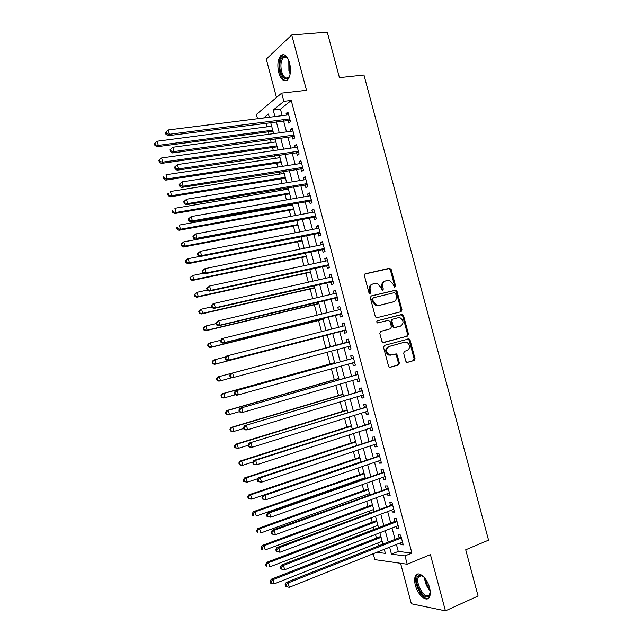 <?xml version="1.0" encoding="UTF-8"?>
<svg xmlns="http://www.w3.org/2000/svg" width="643" height="643" viewBox="0 0 643 643"><rect width="100%" height="100%" fill="white"/><g stroke="black" fill="none" stroke-linecap="round" stroke-linejoin="round"><path stroke-width="0.96" d="M394.585 287.445L395.646 286.143L391.201 269.53L389.465 268.268L365.328 273.773L364.396 275.67L368.905 292.565L370.151 293.449L370.802 292.107L370.223 289.921C369.661 286.778 370.657 284.745 373.197 283.82L377.248 283.41L380.873 287.381L382.231 290.419L383.324 289.101L382.738 286.939C382.183 283.82 383.156 281.803 385.663 280.887L389.602 280.477L393.227 284.431L394.585 287.445L394.778 286.44L390.341 269.851L389.176 268.605L364.838 274.014M369.757 293.449L369.371 290.218L370.223 289.921M382.28 290.427L381.886 287.236L382.738 286.939M429.58 587.71C427.233 578.202 418.77 570.703 415.844 575.3C414.405 577.454 414.245 580.766 415.354 585.218C417.62 594.542 426.076 602.306 429.114 597.604C430.529 595.458 430.681 592.155 429.58 587.71M289.591 62.901C287.252 55.716 284.343 53.265 280.862 55.531C277.792 59.269 277.077 64.959 278.732 72.603C281.047 79.788 283.973 82.24 287.501 79.949C290.532 76.26 291.231 70.577 289.591 62.901M405.781 361.181L406.738 362.33L407.517 362.371L414.124 360.466L415.008 358.521L410.057 340.026L409.052 338.853L384.45 345.379L383.533 347.341L388.549 366.14L389.497 367.29L398.467 364.991L399.367 363.022L397.229 355.032L396.257 353.867L391.442 354.96L389.328 354.832C385.76 351.817 385.712 349.028 389.176 346.464L404.889 342.132L406.85 342.229C410.451 345.162 410.547 347.927 407.14 350.539L404.543 351.271L403.651 353.216L405.781 361.181M396.418 544.46L398.274 551.421L411.906 553.084L405.002 555.906L407.22 564.232L374.821 559.635L373.245 553.727M257.538 118.738L256.396 114.446L281.682 93.114L306.51 90.317L291.737 34.971L327.271 32.15L339.432 77.642L363.954 75.014L488.543 540.16L465.709 549.781L478.07 596.005L445.43 610.85L430.424 554.604L407.22 564.232M281.682 93.114L283.868 101.321L273.219 110.074L274.947 116.552M411.906 553.084L291.239 100.461L283.868 101.321M401.087 311.71L401.979 309.805L397.036 291.343L395.927 290.122L371.244 295.933L370.312 297.846L375.327 316.621L376.38 317.827L401.087 311.71M403.547 315.681L408.49 334.151L407.598 336.08L382.939 342.55L381.934 341.369L379.788 333.331L380.712 331.378L390.502 328.782L391.418 326.845L390.004 321.556L388.243 320.327L377.521 322.947C376.541 322.167 376.517 321.436 377.441 320.753L402.486 314.475L403.547 315.681L402.663 315.93L407.598 334.376L408.49 334.151M400.573 563.284L411.359 603.769L445.43 610.85M291.737 34.971L266.274 59.14L276.49 97.495M287.935 120.273L288.683 123.086L290.491 121.704L287.903 112.003L286.111 113.425L286.553 115.097M292.227 136.38L292.975 139.201L294.799 137.875L292.211 128.174L290.403 129.532L290.869 131.285M296.519 152.504L297.275 155.325L299.116 154.063L296.527 144.353L294.695 145.648L295.185 147.488M300.82 168.627L301.567 171.448L303.432 170.25L300.844 160.533L298.995 161.771L299.501 163.692M305.12 184.766L305.867 187.587L307.748 186.454L305.16 176.729L303.287 177.902L303.826 179.911M309.42 200.905L310.175 203.735L312.064 202.658L309.476 192.932L307.587 194.041L308.15 196.131M313.72 217.061L314.475 219.89L316.388 218.877L313.792 209.144L311.895 210.197L312.474 212.367M318.028 233.216L318.783 236.045L320.712 235.097L318.116 225.363L316.195 226.352L316.798 228.603M322.336 249.388L323.091 252.217L325.036 251.325L322.44 241.591L320.503 242.515L321.13 244.854M326.652 265.559L327.4 268.396L329.361 267.568L326.765 257.827L324.819 258.687L325.462 261.106M330.96 281.747L331.716 284.576L333.693 283.812L331.097 274.063L329.128 274.866L329.795 277.374M335.276 297.934L336.032 300.771L338.025 300.072L335.429 290.314L333.444 291.054L334.135 293.65M339.592 314.138L340.348 316.975L342.365 316.34L339.761 306.574L337.76 307.25L338.467 309.926M343.909 330.349L344.664 333.187L346.698 332.608L344.093 322.842L342.076 323.453L342.807 326.218M348.241 346.585L348.988 349.398L351.038 348.892L348.434 339.118L346.392 339.673L347.156 342.51M352.581 362.893L353.312 365.626L355.378 365.176L352.774 355.402L350.716 355.892L351.472 358.73M356.929 379.209L357.637 381.862L359.718 381.476L357.114 371.694L355.04 372.12L355.796 374.957M361.286 395.533L361.969 398.105L364.067 397.784L361.462 387.994L359.373 388.356L360.128 391.201M365.634 411.866L366.293 414.349L368.415 414.092L365.803 404.302L363.697 404.6L364.452 407.445M369.99 428.206L370.625 430.609L372.763 430.416L370.151 420.618L368.029 420.852L368.785 423.697M374.347 444.554L374.965 446.877L377.119 446.748L374.507 436.943L372.361 437.119L373.125 439.965M378.703 460.91L379.298 463.153L381.468 463.081L378.856 453.275L376.702 453.387L377.457 456.233M383.067 477.275L383.638 479.437L385.824 479.429L383.212 469.623L381.034 469.663L381.797 472.517M387.424 493.655L387.978 495.729L390.188 495.785L387.568 485.971L385.374 485.947L386.138 488.801M391.796 510.036L392.326 512.029L394.545 512.149L391.933 502.328L389.714 502.247L390.478 505.101M396.16 526.424L396.667 528.337L398.909 528.514L396.289 518.692L394.063 518.547L394.818 521.401M291.239 100.461L280.461 109.189L282.181 115.644M283.563 120.836L286.505 131.879M287.871 136.983L290.837 148.115M292.171 153.147L295.161 164.367M296.479 169.31L299.493 180.627M300.787 185.489L303.826 196.887M305.103 201.677L308.158 213.163M309.412 217.864L312.498 229.447M313.728 234.068L316.838 245.73M318.052 250.28L321.178 262.031M322.368 266.491L325.527 278.339M326.692 282.719L329.867 294.647M331.016 298.955L334.215 310.971M335.341 315.191L338.572 327.303M339.673 331.442L342.92 343.635M344.013 347.726L347.252 359.903M348.369 364.075L351.584 376.171M352.726 380.431L355.925 392.455M357.082 396.803L360.265 408.739M361.446 413.176L364.605 425.039M365.811 429.556L368.945 441.339M370.175 445.945L373.294 457.655M374.547 462.349L377.642 473.979M378.912 478.754L381.99 490.304M383.292 495.166L386.347 506.644M387.665 511.595L390.703 522.992M392.037 528.024L395.059 539.34M400.533 542.821L401.015 544.645L403.274 544.894L400.653 535.064L398.411 534.855L399.166 537.717M266.009 123.094L266.998 126.832M268.332 131.823L268.975 134.25M270.349 139.41L271.193 142.585M272.503 147.504L273.339 150.655M274.69 155.735L275.389 158.355M276.683 163.193L277.712 167.067M279.038 172.067L279.584 174.124M280.854 178.899L282.084 183.496M283.386 188.407L283.788 189.91M285.034 194.604L286.456 199.925M287.743 204.763L287.992 205.696M289.221 210.317L290.829 216.361M293.401 226.039L295.201 232.814M297.588 241.768L299.582 249.267M301.776 257.497L303.962 265.736M305.964 273.243L308.351 282.205M310.159 288.996L312.739 298.69M314.347 304.758L317.128 315.174M318.55 320.519L321.516 331.675M322.746 336.297L325.897 348.136M327.006 352.308L330.092 363.922M331.402 368.825L334.296 379.716M335.799 385.35L338.507 395.517M340.195 401.883L342.711 411.335M344.6 418.424L346.923 427.153M349.004 434.981L351.134 442.979M353.409 451.539L355.346 458.813M357.821 468.104L359.566 474.655M360.787 479.26L360.948 479.855M362.234 484.677L363.785 490.505M365.031 495.19L365.337 496.356M366.647 501.267L368.005 506.362M369.275 511.129L369.733 512.857M371.059 517.856L372.225 522.229M373.511 527.075L374.13 529.374M375.48 534.462L376.444 538.103M377.762 543.03L378.526 545.899M383.517 549.62L384.401 549.733M389.618 547.185L391.474 554.17L405.002 555.906M276.329 121.76L279.287 132.852M280.653 137.98L283.627 149.16M284.97 154.216L287.976 165.484M289.294 170.451L292.316 181.808M293.618 186.695L296.672 198.14M297.95 202.947L301.02 214.481M302.282 219.207L305.377 230.829M306.615 235.475L309.733 247.185M310.947 251.751L314.089 263.558M315.279 268.035L318.446 279.93M319.619 284.335L322.81 296.31M323.959 300.635L327.174 312.707M328.308 316.943L331.539 329.103M332.648 333.259L335.911 345.508M337.004 349.615L340.26 361.84M341.377 366.036L344.608 378.18M345.749 382.456L348.964 394.529M350.13 398.893L353.32 410.885M354.502 415.338L357.677 427.249M358.89 431.791L362.041 443.63M363.271 448.251L366.397 460.01M367.651 464.72L370.762 476.399M372.04 481.197L375.134 492.795M376.428 497.682L379.499 509.208M380.825 514.175L383.871 525.62M385.221 530.676L388.243 542.041M269.28 117.267L268.412 114.02L263.598 117.982M376.83 552.297L385.374 553.39L384.289 549.315M382.915 544.155L379.876 532.75M378.526 527.678L375.472 516.192M374.146 511.209L371.067 499.643M369.765 494.748L366.663 483.11M365.385 478.296L362.266 466.577M359.943 457.856L250.657 494.861L251.783 499.097L360.996 461.827L357.862 450.052M356.632 445.414L353.473 433.535M352.26 428.985L349.077 417.034M347.887 412.565L344.68 400.533M343.515 396.152L340.292 384.048M339.15 379.748L335.911 367.563M334.786 363.359L331.523 351.094M330.422 346.971L327.158 334.681M326.041 330.51L322.794 318.317M321.669 314.057L318.438 301.953M317.288 297.613L314.089 285.596M312.908 281.176L309.733 269.248M308.536 264.747L305.385 252.908M304.171 248.327L301.037 236.576M299.799 231.914L296.696 220.252M295.434 215.509L292.348 203.944M291.07 199.121L288.008 187.635M286.706 182.733L283.676 171.335M282.349 166.352L279.335 155.043M277.985 149.98L275.003 138.767M273.637 133.623L270.671 122.492M280.461 109.189L273.219 110.074M398.274 551.421L391.474 554.17M286.111 113.425L288.217 113.16M290.403 129.532L292.501 129.251M294.695 145.648L296.793 145.35M298.995 161.771L301.085 161.449M303.287 177.902L305.377 177.564M307.587 194.041L309.677 193.688M311.895 210.197L313.969 209.811M316.195 226.352L318.269 225.95M320.503 242.515L322.577 242.089M324.819 258.687L326.877 258.245M329.128 274.866L331.185 274.408M333.444 291.054L335.493 290.572M337.76 307.25L339.809 306.751M342.076 323.453L344.118 322.939M348.988 349.398L351.03 348.852M346.392 339.673L348.434 339.126M353.312 365.626L355.346 365.055M357.637 381.862L359.662 381.267M361.969 398.105L363.986 397.487M366.293 414.349L368.318 413.722M370.625 430.609L372.643 429.958M374.965 446.877L376.975 446.202M379.298 463.153L381.307 462.462M383.638 479.437L385.639 478.722M387.978 495.729L389.971 494.989M392.326 512.029L394.312 511.273M396.667 528.337L398.652 527.557M401.015 544.645L402.992 543.857M384.9 281.16L384.803 281.192C382.304 282.108 381.331 284.118 381.886 287.236M372.401 284.102L372.345 284.126C369.813 285.05 368.817 287.075 369.371 290.218M400.444 311.871L401.095 310.071L396.168 291.633L395.051 290.411L370.858 296.101M395.654 293.513L394.44 292.645L373.334 297.789L372.683 299.132L373.294 301.438L376.766 305.345L378.976 305.441L393.387 301.848C395.863 300.908 396.827 298.891 396.265 295.788L395.654 293.513M373.205 297.83L371.831 299.413L372.683 299.132M392.929 301.993L378.116 305.714L375.914 305.618L372.442 301.712L371.831 299.413M383.485 342.631L406.706 336.297L407.598 334.376M380.648 331.402L390.502 328.782M377.256 320.825L401.819 314.451M400.541 326.114C403.997 323.485 403.86 320.704 400.123 317.787L398.29 317.714L392.769 319.145L391.86 321.074L393.275 326.355L394.312 327.544L400.541 326.114L395.027 327.584M392.769 319.145L391.9 319.394L390.992 321.315L391.86 321.074M394.151 327.817L392.399 326.596L390.992 321.315M402.663 315.93L400.935 314.708M404.214 342.293L404.889 342.132M390.566 355.153L388.452 355.024C384.892 352.018 384.844 349.237 388.3 346.673L404.005 342.341M389.899 367.394L397.575 365.168L398.483 363.207L396.353 355.225L394.939 353.98M407.099 362.419L413.216 360.651L414.1 358.706L409.165 340.243L407.686 338.998M271.659 126.221L157.173 141.211L158.274 145.398L156.932 146.741L272.986 131.204M155.437 144.828L154.995 143.156L154.457 143.694L154.899 145.366L155.437 144.828L158.274 145.398L272.712 130.151M154.995 143.156L157.173 141.211M156.932 146.741L154.899 145.366M289.736 118.875L169.43 134.274L168.281 129.95L288.659 114.832M290.114 120.297L167.992 135.705L169.43 134.274L166.489 133.688L166.031 131.96L165.468 132.538L165.918 134.258L166.489 133.688M165.918 134.258L167.992 135.705M168.281 129.95L166.031 131.96M289.848 75.448C286.649 81.066 283.555 79.869 280.573 71.855C278.266 63.922 281.304 54.317 285.564 56.52L288.225 59.164M287.678 58.352L286.248 57.283L283.338 57.814C280.87 60.804 280.292 65.353 281.618 71.477C283.475 77.232 285.822 79.185 288.651 77.353L289.463 76.348M283.659 54.623L282.02 55.507C278.958 59.22 278.25 64.871 279.89 72.466C281.409 77.65 283.539 80.407 286.28 80.729M430.288 591.93L429.026 595.908C424.179 601.904 412.742 581.441 417.894 576.184L420.16 575.188L423.817 576.972M422.99 576.321L421.061 575.71L418.834 576.787C414.349 581.955 424.87 600.369 429.267 594.879L430.199 592.983M417.974 573.99L416.937 574.922C412.026 580.452 422.017 600.9 428.455 598.295M275.847 141.934L161.602 157.961L162.703 162.157L161.345 163.426L277.149 146.845M159.866 161.578L159.424 159.906L158.877 160.42L159.319 162.092L159.866 161.578L162.703 162.157L276.892 145.865M159.424 159.906L161.602 157.961M161.345 163.426L159.319 162.092M280.035 157.656L166.031 174.727L167.14 178.915L165.757 180.128L281.321 162.486M164.295 178.344L163.852 176.664L163.306 177.155L163.748 178.826L164.295 178.344L167.14 178.915L281.079 161.594M163.306 177.155L163.852 176.664M165.757 180.128L163.748 178.826M284.222 173.393L170.467 191.493L171.577 195.689L170.178 196.83L285.484 178.143M168.731 195.118L168.281 193.439L167.727 193.897L168.169 195.576L168.731 195.118L171.577 195.689L285.267 177.323M167.727 193.897L168.281 193.439M170.178 196.83L168.169 195.576M288.41 189.13L174.896 208.276L176.005 212.471L174.591 213.548L289.655 193.808M173.16 211.893L172.718 210.213L172.155 210.647L172.597 212.327L173.16 211.893L176.005 212.471L289.454 193.061M172.155 210.647L172.718 210.213M174.591 213.548L172.597 212.327M294.044 135.046L174.004 151.587L172.863 147.255L292.967 131.003M294.406 136.388L172.557 152.946L174.004 151.587L171.07 150.992L170.612 149.264L170.033 149.811L170.491 151.539L171.07 150.992M170.491 151.539L172.557 152.946M172.863 147.255L170.612 149.264M174.607 167.1L175.065 168.828L175.652 168.305L175.193 166.577L174.607 167.1L177.444 164.568L297.283 147.183M175.193 166.577L177.444 164.568L178.585 168.9L177.114 170.194L298.698 152.487M298.36 151.226L178.585 168.9L175.652 168.305M175.065 168.828L177.114 170.194M179.18 184.388L179.638 186.124L180.233 185.634L179.775 183.898L179.18 184.388L182.025 181.897L301.599 163.37M179.775 183.898L182.025 181.897L183.175 186.229L181.68 187.443L302.99 168.595M302.676 167.421L183.175 186.229L180.233 185.634M179.638 186.124L181.68 187.443M183.761 201.693L184.219 203.429L184.814 202.963L184.356 201.235L183.761 201.693L186.615 199.226L305.915 179.566M184.356 201.235L186.615 199.226L187.756 203.566L186.245 204.707L307.282 184.71M306.992 183.617L187.756 203.566L184.814 202.963M184.219 203.429L186.245 204.707M292.597 204.876L179.341 225.066L180.45 229.262L179.011 230.266L293.827 209.481M177.597 228.683L177.155 227.003L176.584 227.413L177.026 229.085L177.597 228.683L180.45 229.262L293.65 208.814M176.584 227.413L177.155 227.003M179.011 230.266L177.026 229.085M188.335 219.006L188.793 220.742L189.404 220.308L188.946 218.572L188.335 219.006L191.204 216.57L310.231 195.769M188.946 218.572L191.204 216.57L192.345 220.911L190.818 221.98L311.582 200.833M311.308 199.82L192.345 220.911L189.404 220.308M188.793 220.742L190.818 221.98M296.793 220.629L183.777 241.864L184.887 246.06L183.44 247L297.998 225.163M182.041 245.481L181.599 243.801L181.021 244.179L181.463 245.859L182.041 245.481L184.887 246.06L297.846 224.568M181.021 244.179L183.777 241.864L181.599 243.801M183.44 247L181.463 245.859M192.924 236.335L193.382 238.063L193.993 237.661L193.535 235.925L192.924 236.335L195.793 233.923L314.548 211.981M193.535 235.925L195.793 233.923L196.943 238.264L195.392 239.268L315.882 216.972M315.633 216.032L196.943 238.264L193.993 237.661M193.382 238.063L195.392 239.268M199.692 256.396L188.222 258.663L189.331 262.866L187.86 263.743L302.178 240.844M186.486 262.288L186.036 260.608L185.457 260.962L185.899 262.633L189.331 262.866L302.041 240.329M185.457 260.962L186.751 259.555L188.222 258.663L186.036 260.608M187.86 263.743L185.899 262.633M197.505 253.663L197.964 255.4L198.591 255.022L198.132 253.286L197.505 253.663L200.383 251.284L318.872 228.201M198.132 253.286L200.383 251.284L201.532 255.625L199.965 256.557L320.182 233.112M319.957 232.26L201.532 255.625L198.591 255.022M197.964 255.4L199.965 256.557M203.453 273.243L192.667 275.477L193.776 279.689L192.289 280.493L306.349 256.541M190.923 279.102L190.481 277.422L189.894 277.744L190.336 279.424L193.776 279.689L306.237 256.099M189.894 277.744L192.667 275.477L190.481 277.422M192.289 280.493L190.336 279.424M202.095 271.008L202.553 272.736L203.18 272.391L202.722 270.655L202.095 271.008L204.98 268.653L323.196 244.428M202.722 270.655L204.98 268.653L206.13 272.994L204.538 273.854L324.482 249.259M324.281 248.487L206.13 272.994L203.18 272.391M202.553 272.736L204.538 273.854M207.191 290.114L197.112 292.3L198.229 296.511L196.718 297.251L310.537 272.238M195.376 295.925L194.925 294.245L194.331 294.542L194.773 296.222L198.229 296.511L310.44 271.876M194.331 294.542L197.112 292.3L194.925 294.245M196.718 297.251L194.773 296.222M206.684 288.353L207.142 290.089L207.785 289.776L207.319 288.032L206.684 288.353L209.578 286.031L327.528 260.664M207.319 288.032L209.578 286.031L210.727 290.379L209.12 291.166L328.79 265.414M328.605 264.723L210.727 290.379L207.785 289.776M207.142 290.089L209.12 291.166M211.579 306.864L201.564 309.138L202.674 313.342L201.146 314.017L314.716 287.951M199.82 312.755L199.378 311.075L198.767 311.349L199.217 313.028L202.674 313.342L314.636 287.662M198.767 311.349L200.045 309.822L201.564 309.138L199.378 311.075M201.146 314.017L199.217 313.028M211.274 305.714L211.732 307.45L212.383 307.161L211.925 305.425L211.274 305.714L212.56 304.155L214.183 303.424L331.852 276.908M211.925 305.425L214.183 303.424L215.333 307.772L213.701 308.487L333.098 281.578M332.937 280.975L215.333 307.772L212.383 307.161M211.732 307.45L213.701 308.487M216.008 323.606L206.017 325.977L207.126 330.189L205.583 330.791L318.896 303.665M204.273 329.594L203.831 327.914L203.212 328.155L203.662 329.843L207.126 330.189L318.84 303.456M203.212 328.155L204.474 326.596L206.017 325.977L203.831 327.914M205.583 330.791L203.662 329.843M215.871 323.083L216.329 324.819L216.98 324.562L216.522 322.818L215.871 323.083L217.141 321.484L218.781 320.817L336.185 293.16M216.522 322.818L218.781 320.817L219.938 325.173L218.29 325.816L337.406 297.749M337.27 297.227L219.938 325.173L216.98 324.562M216.329 324.819L218.29 325.816M220.565 340.332L210.47 342.823L211.579 347.035L210.02 347.574L323.083 319.394M208.726 346.448L208.284 344.761L207.665 344.978L208.107 346.665L211.579 347.035L323.051 319.258M207.665 344.978L208.911 343.378L210.47 342.823L208.284 344.761M210.02 347.574L208.107 346.665M220.469 340.46L220.927 342.205L221.586 341.972L221.128 340.227L220.469 340.46L221.731 338.821L223.386 338.226L340.517 309.42M221.128 340.227L223.386 338.226L224.544 342.582L222.872 343.153L341.722 313.929M341.602 313.487L224.544 342.582L221.586 341.972M220.927 342.205L222.872 343.153M225.066 357.854L225.524 359.59L226.199 359.389L225.733 357.645L225.066 357.854L226.312 356.166L228 355.643L344.857 325.696M225.733 357.645L228 355.643L229.149 360L227.461 360.498L346.03 330.116M345.034 330.052L229.149 360L226.199 359.389M344.367 325.816L344.793 325.471M225.524 359.59L227.461 360.498M348.273 342.205L230.909 373.519L349.109 341.666M230.347 375.07L232.605 373.069L233.763 377.425L232.059 377.859L230.13 376.991L230.805 376.814L230.347 375.07L229.664 375.247L230.13 376.991M350.274 346.038L233.763 377.425L230.805 376.814M350.347 346.312L349.615 346.215M230.909 373.519L229.664 375.247M225.773 356.897L214.923 359.686L216.04 363.898L214.457 364.372L327.271 335.124M213.187 363.303L212.737 361.623L212.11 361.808L212.552 363.496L216.04 363.898L327.255 335.067M212.11 361.808L213.347 360.168L214.923 359.686L212.737 361.623M214.457 364.372L212.552 363.496M217.197 378.486L216.562 378.655L217.004 380.334L217.639 380.174L217.197 378.486L219.384 376.549L330.414 346.931L217.792 376.967L219.384 376.549L220.501 380.769L231.777 377.73M217.639 380.174L220.501 380.769L218.901 381.17L217.004 380.334M216.562 378.655L217.792 376.967M334.609 362.676L222.237 393.773L223.844 393.428L224.962 397.647L235.467 394.714M334.625 362.756L223.844 393.428L221.015 395.501L221.457 397.181L222.1 397.053L221.658 395.365M222.1 397.053L224.962 397.647L223.346 397.977L221.457 397.181M221.015 395.501L222.237 393.773M353.521 358.207L235.499 390.88L353.529 358.255M234.96 392.503L237.219 390.51L238.376 394.866L236.648 395.228L234.735 394.392L235.418 394.247L234.96 392.503L234.269 392.656L234.735 394.392M354.614 362.33L238.376 394.866L235.418 394.247M352.597 358.416L353.433 357.862M354.671 362.515L354.205 362.443L354.623 362.355M235.499 390.88L234.269 392.656M338.797 378.43L226.682 410.596L228.305 410.306L229.422 414.534L239.3 411.673M338.845 378.582L228.305 410.306L225.468 412.356L225.918 414.044L226.569 413.931L226.119 412.243M226.569 413.931L229.422 414.534L227.791 414.799L225.918 414.044M225.468 412.356L226.682 410.596M357.854 374.451L240.096 408.257L357.878 374.547M239.574 409.953L241.832 407.951L242.99 412.316L241.246 412.597L239.341 411.809L240.032 411.697L239.574 409.953L238.883 410.073L239.341 411.809M358.963 378.623L242.99 412.316L240.032 411.697M356.913 374.636L357.749 374.073M240.096 408.257L238.883 410.073M342.992 394.183L231.126 427.418L232.774 427.201L233.891 431.429L243.745 428.471M343.057 394.424L232.774 427.201L229.929 429.219L230.371 430.906L231.03 430.826L230.588 429.138M231.03 430.826L233.891 431.429L232.236 431.63L230.371 430.906M229.929 429.219L231.126 427.418M362.186 390.711L244.694 425.634L362.218 390.848M244.187 427.402L246.454 425.409L247.611 429.773L245.843 429.982L243.946 429.235L244.653 429.154L244.187 427.402L243.488 427.499L243.946 429.235M363.303 394.923L247.611 429.773L244.653 429.154M361.237 390.864L362.073 390.293M244.694 425.634L243.488 427.499M347.188 409.953L235.579 444.257L237.243 444.104L238.36 448.332L248.19 445.286M347.276 410.266L237.243 444.104L234.39 446.097L234.832 447.785L235.499 447.729L235.049 446.041M235.499 447.729L238.36 448.332L234.832 447.785M234.39 446.097L235.579 444.257M366.518 406.971L249.299 443.027L366.566 407.156M248.809 444.868L251.075 442.866L252.233 447.239L250.448 447.375L248.56 446.676L249.275 446.62L248.809 444.868L248.102 444.932L248.56 446.676M367.651 411.239L252.233 447.239L249.275 446.62M365.57 407.099L366.397 406.521M249.299 443.027L248.102 444.932M351.391 425.73L240.032 461.095L241.712 461.015L242.829 465.243L252.94 462.004M351.496 426.124L241.712 461.015L238.85 462.976L239.292 464.664L239.968 464.64L239.517 462.952M239.968 464.64L242.829 465.243L241.141 465.307L239.292 464.664M238.85 462.976L240.032 461.095M370.85 423.247L253.897 460.428L255.697 460.34L370.915 423.48M253.43 462.341L255.697 460.34L256.854 464.712L253.173 464.117L253.897 464.093L253.43 462.341L252.715 462.373L253.173 464.117M372 427.555L256.854 464.712L253.897 464.093M369.894 423.343L370.722 422.756M253.897 460.428L252.715 462.373M355.595 441.516L244.485 477.95L246.189 477.934L247.306 482.162L258.052 478.609M355.716 441.982L246.189 477.934L243.311 479.871L243.761 481.559L244.444 481.559L243.994 479.871M244.444 481.559L247.306 482.162L243.761 481.559M243.311 479.871L244.485 477.95M375.19 439.523L258.502 477.837L260.327 477.821L375.263 439.804M258.06 479.823L260.327 477.821L261.484 482.194L257.795 481.575L258.518 481.575L258.06 479.823L257.329 479.831L257.795 481.575M376.356 443.887L261.484 482.194L258.518 481.575M374.226 439.595L375.054 439M258.502 477.837L257.329 479.831M359.799 457.31L248.937 494.805L250.657 494.861L248.471 496.798L247.78 496.774L248.23 498.462L248.913 498.494L248.471 496.798M248.913 498.494L251.783 499.097L250.055 499.024L248.23 498.462M247.78 496.774L248.937 494.805M379.531 455.815L263.116 495.263L264.948 495.319L379.619 456.136M262.682 497.312L264.948 495.319L266.106 499.691L262.416 499.032L263.148 499.064L262.682 497.312L261.95 497.288L262.416 499.032M380.704 460.219L266.106 499.691L263.148 499.064M378.558 455.855L379.386 455.252M263.116 495.263L261.95 497.288M364.002 473.103L253.398 511.675L255.142 511.796L256.26 516.032L365.224 477.701M364.171 473.73L255.142 511.796L252.948 513.733L252.249 513.685L252.699 515.373L253.39 515.429L252.948 513.733M253.39 515.429L252.699 515.373M252.249 513.685L253.398 511.675M383.879 472.107L267.721 512.688L269.586 512.817L383.975 472.484M267.311 514.818L269.586 512.817L270.743 517.197L267.038 516.506L267.777 516.57L267.311 514.818L266.572 514.762L267.038 516.506M385.061 476.567L270.743 517.197L267.777 516.57M382.898 472.123L383.718 471.512M267.721 512.688L266.572 514.762M368.206 488.913L257.859 528.554L259.619 528.747L260.736 532.983L369.452 493.591M368.399 489.62L259.619 528.747L257.425 530.676L256.726 530.604L257.168 532.291L257.875 532.372L257.425 530.676M257.875 532.372L257.168 532.291M256.726 530.604L257.859 528.554M372.418 504.723L262.328 545.441L264.104 545.698L265.221 549.942L373.687 509.481M372.627 505.511L264.104 545.698L261.902 547.635L261.195 547.531L261.645 549.218L262.352 549.331L261.902 547.635M262.352 549.331L261.645 549.218M261.195 547.531L262.328 545.441M376.629 520.549L266.789 562.336L268.589 562.665L269.706 566.909L377.915 525.387M376.862 521.409L268.589 562.665L266.387 564.594L265.672 564.466L266.122 566.153L266.837 566.29L266.387 564.594M266.837 566.29L266.122 566.153M265.672 564.466L266.789 562.336M388.219 488.415L272.335 530.129L274.215 530.33L388.332 488.833M271.949 532.332L274.215 530.33L275.373 534.711L271.659 533.995L272.407 534.076L271.949 532.332L271.193 532.243L271.659 533.995M389.425 492.924L275.373 534.711L272.407 534.076M387.231 488.407L388.05 487.772M272.335 530.129L271.193 532.243M392.568 504.731L276.956 547.571L278.853 547.852L392.688 505.189M276.578 549.845L278.853 547.852L280.01 552.233L276.289 551.485L277.045 551.598L276.578 549.845L275.823 549.733L276.289 551.485M393.781 509.28L280.01 552.233L277.045 551.598M391.571 504.691L392.391 504.048M276.956 547.571L275.823 549.733M396.916 521.047L395.911 520.983L281.57 565.028L283.491 565.382L397.053 521.561M281.216 567.375L283.491 565.382L284.648 569.762L280.919 568.983L281.682 569.127L281.216 567.375L280.452 567.23L280.919 568.983M398.146 525.653L284.648 569.762L281.682 569.127M395.911 520.983L396.731 520.332M281.57 565.028L280.452 567.23M380.849 536.383L271.258 579.239L273.074 579.64L274.191 583.884L382.151 541.293M381.098 537.315L273.074 579.64L270.872 581.569L270.148 581.409L270.599 583.105L271.322 583.265L270.872 581.569M274.191 583.884L271.322 583.265M270.148 581.409L271.258 579.239M401.272 537.379L400.259 537.283L286.191 582.494L288.128 582.92L401.417 537.934M285.854 584.913L285.082 584.744L285.548 586.496L286.32 586.673L285.854 584.913L288.128 582.92L289.286 587.308L402.51 542.025M400.259 537.283L401.071 536.624M286.191 582.494L285.082 584.744M286.32 586.673L289.286 587.308M394.778 286.44L395.646 286.143M369.958 292.396L370.802 292.107M382.464 289.398L383.324 289.101M388.605 268.597L389.465 268.268M390.341 269.851L391.201 269.53M394.432 290.395L395.308 290.097M396.168 291.633L397.036 291.343M401.095 310.071L401.979 309.805M372.442 301.712L373.294 301.438M378.116 305.714L378.976 305.441M392.511 302.13L393.387 301.848M406.706 336.297L407.598 336.08M392.399 326.596L393.275 326.355M388.3 346.673L389.176 346.464M396.353 355.225L397.229 355.032M398.483 363.207L399.367 363.022M397.575 365.168L398.467 364.991M409.165 340.243L410.057 340.026M414.1 358.706L415.008 358.521M413.216 360.651L414.124 360.466M289.905 119.494L289.093 120.12M290.154 74.033L288.9 70.746L288.811 60.498M289.334 61.993L289.736 70.553L290.371 72.482M430.175 590.708C426.791 587.075 424.935 582.799 424.621 577.88M425.545 579.086C426.068 582.855 427.523 586.223 429.926 589.197M294.197 135.625L293.385 136.22M298.505 151.756L297.677 152.327M302.805 167.903L301.969 168.45M307.105 184.059L306.269 184.573M311.413 200.214L310.561 200.704M315.721 216.386L314.869 216.844M320.037 232.565L319.169 232.991M324.345 248.745L323.477 249.146M328.661 264.94L327.785 265.318M332.978 281.144L332.093 281.489M337.302 297.347L336.402 297.669M341.626 313.567L340.718 313.856M350.306 346.135L349.905 346.239M357.805 374.29L357.404 374.371M362.13 390.526L361.728 390.59M366.462 406.77L366.052 406.826M370.794 423.022L370.384 423.062M375.126 439.282L374.708 439.314M379.458 455.549L379.04 455.565M383.799 471.817L383.381 471.825M388.139 488.101L387.713 488.101M392.479 504.393L392.053 504.377M396.827 520.693L396.393 520.669M401.168 537.001L400.734 536.961M415.844 575.3L417.042 574.794M389.176 268.605L390.044 268.284M395.051 290.411L395.927 290.122M375.914 305.618L376.766 305.345M393.428 327.785L394.312 327.544M401.61 314.732L402.486 314.475M388.452 355.024L389.328 354.832M395.373 354.068L396.257 353.867M408.16 339.07L409.052 338.853M289.937 119.622L289.302 120.112M286.248 57.283L285.564 56.52M286.657 57.508L283.338 57.814M421.061 575.71L420.16 575.188M421.318 575.734L418.834 576.787M294.245 135.777L293.642 136.212M298.545 151.933L297.99 152.319M302.853 168.096L302.331 168.442M307.161 184.268L306.679 184.565M311.477 200.447L311.027 200.704M315.785 216.627L315.375 216.852"/></g></svg>
